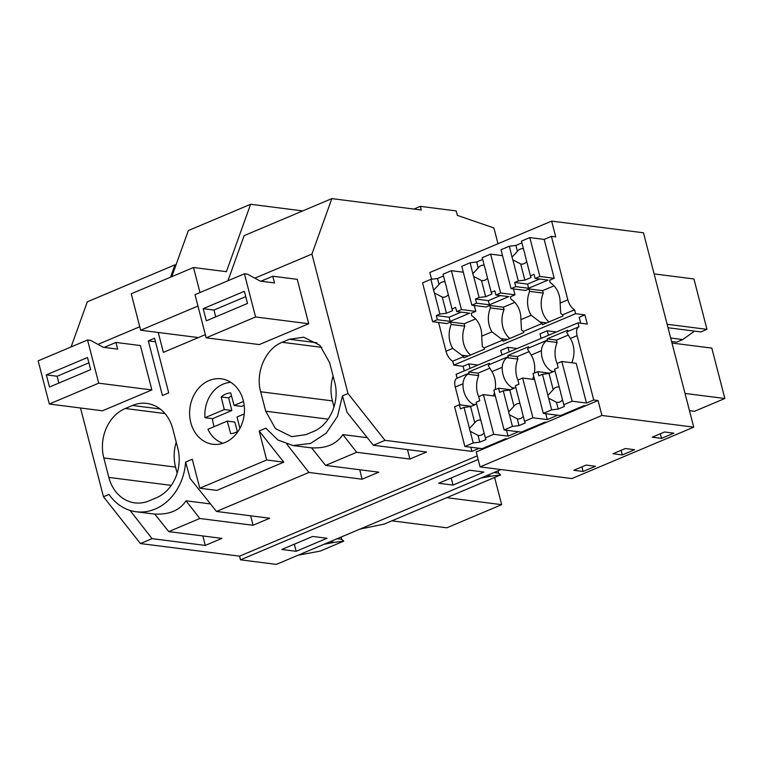 <?xml version="1.0" encoding="UTF-8"?>
<svg xmlns="http://www.w3.org/2000/svg" width="763" height="763" viewBox="0 0 763 763"><rect width="100%" height="100%" fill="white"/><g stroke="black" fill="none" stroke-linecap="round" stroke-linejoin="round"><path stroke-width="1.14" d="M148.299 340.851L162.433 395.511L168.718 392.859L154.574 338.2L148.299 340.851L155.499 341.767M71.102 346.936L87.297 301.843L174.985 264.828L175.986 264.952M359.974 529.093L384.142 524.095L500.633 474.92L491.42 476.122L486.851 475.54M480.804 478.096L491.42 476.122M470.828 447.242L471.906 451.4L384.991 440.337L373.355 445.249L426.555 452.02L409.874 459.059L356.683 452.287L325.601 465.411L378.791 472.173L362.12 479.212L308.929 472.45L216.501 511.458L269.692 518.23L253.02 525.268L199.83 518.497L168.747 531.62L221.938 538.382L205.266 545.421L152.075 538.649L140.44 543.561L239.553 556.17L477.218 455.854M601.902 415.463L480.07 466.889L476.207 451.944L598.039 400.527L593.728 399.974L577.095 335.653C576.036 330.875 576.656 327.928 578.964 326.783L577.953 322.863L587.281 324.056L584.906 314.89L575.588 313.698L574.568 309.778C571.487 307.947 569.246 304.628 567.834 299.821L551.411 236.349L555.722 236.892L551.639 221.098L643.467 232.782L693.739 427.146L601.902 415.463L598.039 400.527M471.906 451.4L479.231 448.31L483.532 448.854M308.929 472.45L286.878 444.209M216.501 511.458L190.159 478.487L185.609 462.054L192.276 459.24L199.772 488.225L266.668 459.984L259.172 431L265.839 428.186L277.942 440.032L293.021 445.544L310.57 443.437L326.278 433.117L337.542 416.321L342.463 395.844L347.995 393.508L311.933 254.069L331.838 198.618L244.15 235.633L227.965 280.727M259.172 431L283.788 462.159L216.883 490.399L199.772 488.225M168.747 531.62L154.689 514.024C169.233 514.815 179.677 510.409 186.019 500.805L210.474 503.914M323.951 544.296L334.566 542.331L329.998 541.749M391.877 520.824L446.803 527.815L501.663 504.658L494.624 477.457M176.224 442.187A38.799 32.17 -82.7 0 0 175.566 467.109L103.816 457.981L108.842 477.419A38.799 32.17 -82.7 0 0 134.822 502.874A38.799 32.17 -82.7 0 0 149.147 500.833L156.348 497.791A38.799 32.17 -82.7 0 0 177.808 448.31L172.781 428.873A38.799 32.17 -82.7 0 0 146.801 403.417A38.799 32.17 -82.7 0 0 132.476 405.468L125.266 408.51A38.799 32.17 -82.7 0 0 103.816 457.981M177.15 473.232L175.566 467.109M296.149 551.296L281.814 549.474L312.696 536.437L327.031 538.258L296.149 551.296L294.318 544.191M446.736 497.676L501.663 504.658M298.123 555.197L320.117 551.115L343.779 541.129L341.719 539.307L337.141 538.726M341.719 539.307L341.128 537.047M343.779 541.129L334.566 542.331M115.938 342.434L117.674 349.13L103.32 347.308L90.673 340.393L87.554 339.993L98.723 383.179L151.866 389.941L140.382 345.544L115.938 342.434L104.14 347.413M151.866 389.941L102.461 410.79L49.318 404.028L38.15 360.851L87.554 339.993M140.44 543.561L103.453 496.732L108.985 494.395A51.731 42.89 -82.7 0 0 136.167 511.754A51.731 42.89 -82.7 0 0 185.609 462.054M152.075 538.649L130.025 510.418M205.266 545.421L202.891 535.96M199.83 518.497L186.019 500.805M253.02 525.268L250.655 515.807M501.024 469.56L276.368 564.382L240.498 559.823L239.553 556.17M103.453 496.732L80.506 407.995M240.498 559.823L478.163 459.498M438.668 483.265L469.55 470.227L483.885 472.059L453.003 485.087L438.668 483.265M500.633 474.92L498.573 473.108L497.991 470.838M158.227 332.458L163.377 352.372L205.352 334.652M97.969 344.38L139.763 326.745M170.55 277.188L174.985 264.828M254.832 278.171L311.933 254.069M190.798 422.616A32.981 27.344 97.3 0 1 221.203 378.82A32.981 27.344 97.3 0 1 243.283 400.461A32.981 27.344 97.3 0 1 212.877 444.257A32.981 27.344 97.3 0 1 190.798 422.616M328.128 419.154L265.705 411.209L260.669 391.772C255.214 372.487 265.495 348.758 282.129 342.301L321.824 347.346M265.705 411.209L275.453 428.606L291.685 436.665L306.001 434.624L313.212 431.581C329.835 425.115 340.117 401.395 334.661 382.101L329.635 362.663L319.878 345.277L303.655 337.208L289.33 339.258L282.129 342.301M272.792 276.225L274.527 282.93L260.173 281.099L247.527 274.184L244.408 273.793L255.576 316.969L308.719 323.731L297.236 279.334L272.792 276.225L260.994 281.204M308.719 323.731L259.315 344.58L206.172 337.818L195.004 294.642L244.408 273.793M413.908 209.062L420.327 206.353L456.198 210.912L457.352 215.385L493.909 227.965L497.991 243.74M331.838 198.618L421.262 209.997L420.327 206.353M498.573 473.108L493.995 472.526M367.327 437.704L342.873 434.595C336.531 444.2 326.087 448.606 311.542 447.814L325.601 465.411M342.463 395.844L347.012 412.278L373.355 445.249M362.12 479.212L359.755 469.75M409.874 459.059L407.509 449.598M356.683 452.287L342.873 434.595M333.078 375.978A38.799 32.17 -82.7 0 0 332.42 400.899L260.669 391.772M334.003 407.032L332.42 400.899M384.991 440.337L347.995 393.508M453.003 485.087L451.171 477.991M577.953 322.863L456.121 374.29L457.132 378.21A10.348 5.217 -112.9 0 0 456.98 378.267A10.348 5.217 -112.9 0 0 455.263 387.07L459.86 404.829M438.563 322.482L446.002 351.247A10.348 5.217 -112.9 0 0 452.736 361.204L453.756 365.124L463.084 366.307L464.257 370.856M431.543 279.248L429.807 272.525L551.639 221.098M266.668 459.984L283.788 462.159M578.964 326.783L567.882 331.457A10.348 5.217 67.1 0 0 566.699 332.401L570.352 338.495L577.095 335.653M529.808 237.579L539.861 276.454L535.121 278.457L534.052 274.298L530.428 275.825L524.982 254.756A7.764 6.438 -82.7 0 0 524.734 253.297A7.764 6.438 -82.7 0 0 524.257 251.943L521.453 241.108L529.808 237.579L544.162 239.41L551.411 236.349M544.162 239.41L554.215 278.285L549.579 280.24L550.209 282.663A23.443 19.437 -82.7 0 1 560.128 303.073L560.719 313.374A10.348 5.217 -112.9 0 0 562.684 314.795L574.568 309.778M580.71 323.216L579.174 317.303L584.906 314.89M571.992 362.778L571.897 362.435A23.443 19.437 -82.7 0 0 570.352 338.495M568.225 335.1L556.465 340.06L557.095 342.492A23.443 19.437 -82.7 0 0 557.124 363.493L558.192 367.642L554.577 369.168L560.023 390.236A7.764 6.438 -82.7 0 1 560.5 391.6A7.764 6.438 -82.7 0 1 560.748 393.059L563.771 404.743L572.126 401.214L561.854 361.49L576.208 363.312L586.48 403.036L593.728 399.974M586.48 403.036L572.126 401.214M480.07 466.889L571.907 478.573L693.739 427.146M583.094 471.486L595.445 466.279L586.118 465.087L573.766 470.304L583.094 471.486L581.892 466.87M661.521 438.382L673.872 433.174L664.544 431.982L652.193 437.199L661.521 438.382L660.319 433.766M622.303 454.939L612.975 453.747L625.326 448.539L634.654 449.722L622.303 454.939L621.111 450.313M529.627 291.352L528.997 288.929L542.627 290.655L543.256 293.087L529.627 291.352A23.443 19.437 -82.7 0 0 531.182 315.291L540.137 322.062A10.348 5.217 67.1 0 0 542.092 323.483L523.466 331.352L523.78 332.563L503.199 341.252L502.884 340.04L484.257 347.899L484.572 349.12L463.98 357.809L463.666 356.588L452.736 361.204M528.997 288.929L525.392 290.445L511.048 288.624L515.778 286.621L514.701 282.463L518.315 280.937L524.877 280.135L531.048 277.532L530.428 275.825M513.47 288.929L514.996 294.833L510.371 296.788L510.991 299.22A23.443 19.437 -82.7 0 1 520.91 319.63L521.501 329.921A10.348 5.217 67.1 0 0 523.466 331.352M543.256 293.087A23.443 19.437 -82.7 0 0 548.998 321.919M542.092 323.483L542.407 324.704L562.999 316.016L562.684 314.795M548.416 335.339L547.243 330.789L556.418 331.953M541.139 338.41L539.966 333.86L547.243 330.789M534.367 373.097A23.443 19.437 -82.7 0 0 531.134 355.053L541.396 350.713C541.72 346.621 543.294 343.417 546.117 341.09A10.348 5.217 67.1 0 1 547.3 340.145A10.348 5.217 67.1 0 1 547.452 340.088L547.138 338.877L556.465 340.06M547.138 338.877L567.72 330.188L568.034 331.4A10.348 5.217 67.1 0 0 567.882 331.457M545.736 413.689L547.262 419.593L557.658 415.206L561.959 415.749M551.639 372.382L551.315 371.123A23.443 19.437 -82.7 0 1 541.396 350.713M532.774 379.335L532.688 378.992A23.443 19.437 -82.7 0 0 533.68 376.13M557.095 342.492L546.117 341.09M553.852 371.447L551.315 371.123M570.095 412.316L569.913 411.61M547.262 419.593L532.917 417.762L524.562 421.29L525.173 423.007L519.002 425.611L512.44 426.403L504.095 429.931L521.31 432.125L544.877 422.177L546.318 422.359M689.466 410.647L694.54 411.295L724.85 398.496L685.012 393.431M724.85 398.496L711.822 348.109L671.984 343.045M667.129 324.275L706.967 329.349L693.939 278.962L654.101 273.898M670.687 338.038L682.742 339.573L676.657 342.139L671.583 341.5M706.967 329.349L700.873 331.915L668.026 327.737M682.742 339.573L694.54 331.113M546.69 322.892L540.137 322.062M489.608 364.495L489.293 363.293L468.711 371.982L469.026 373.193A10.348 5.217 67.1 0 0 468.873 373.25A10.348 5.217 67.1 0 0 467.69 374.194L478.668 375.596A23.443 19.437 -82.7 0 0 478.687 396.588M528.826 347.947L528.511 346.736L507.929 355.424L508.234 356.645A10.348 5.217 67.1 0 0 508.082 356.702A10.348 5.217 67.1 0 0 506.899 357.647L517.877 359.039A23.443 19.437 -82.7 0 0 517.905 380.041L522.645 378.038L534.567 379.554M453.756 365.124L575.588 313.698M463.084 366.307L468.816 363.894L477.991 365.057M501.93 354.957L500.747 350.408L508.024 347.337L517.209 348.51M528.826 347.957A10.348 5.217 67.1 0 0 528.673 348.014A10.348 5.217 67.1 0 0 527.491 348.958L531.134 355.053M507.929 355.424L517.247 356.617L517.877 359.039M529.017 351.648L517.247 356.617M530.886 428.873L530.695 428.157M514.634 388.005L512.107 387.68A23.443 19.437 -82.7 0 1 502.188 367.27C502.502 363.178 504.076 359.974 506.899 357.647M512.431 388.93L512.107 387.68M489.779 305.477L503.418 307.212L504.038 309.644L490.409 307.909L489.779 305.477L486.184 306.993L471.83 305.171L476.56 303.178L475.483 299.02L479.097 297.484L485.659 296.693L491.83 294.089L491.219 292.372L494.834 290.846L495.912 295.004L500.652 293.011L490.599 254.136L502.521 255.653M490.409 307.909A23.443 19.437 -82.7 0 0 491.963 331.848L502.884 340.04M504.038 309.644A23.443 19.437 -82.7 0 0 509.779 338.476M507.471 339.449L500.919 338.61M506.518 430.237L508.053 436.14L518.449 431.753L522.75 432.306M474.262 305.477L475.788 311.38L471.152 313.335L471.782 315.768A23.443 19.437 -82.7 0 1 481.701 336.178L482.292 346.478A10.348 5.217 67.1 0 0 484.257 347.899M508.053 436.14L493.699 434.319L485.344 437.848L485.964 439.555L479.784 442.159L473.222 442.96L464.877 446.479L482.102 448.673L505.669 438.725L507.099 438.906M493.566 395.883L493.47 395.539A23.443 19.437 -82.7 0 0 494.462 392.678M495.149 389.645A23.443 19.437 -82.7 0 0 491.916 371.6L488.272 365.506A10.348 5.217 67.1 0 1 489.455 364.561L508.082 356.702M509.198 351.886L508.024 347.337M468.711 371.982L478.039 373.164L478.668 375.596M489.798 368.205L478.039 373.164M491.668 445.42L491.486 444.715M475.425 404.552L472.888 404.228A23.443 19.437 -82.7 0 1 462.969 383.818C463.294 379.736 464.867 376.521 467.69 374.194M473.213 405.487L472.888 404.228M468.263 355.997L461.701 355.167L463.666 356.588M450.571 322.024L464.2 323.76L464.829 326.192L451.2 324.456L450.571 322.024L446.965 323.55L432.621 321.719L437.342 319.726L436.274 315.567L439.889 314.041L446.441 313.24L452.621 310.636L452.001 308.929L455.616 307.403L456.694 311.562L461.434 309.559L451.381 270.684L463.303 272.2M451.2 324.456A23.443 19.437 -82.7 0 0 452.745 348.395L461.701 355.167M464.829 326.192A23.443 19.437 -82.7 0 0 470.561 355.024M469.989 368.443L468.816 363.894M171.78 276.673L188.337 230.56L250.607 204.274L302.72 210.912M250.607 204.274L226.411 271.685L193.506 267.498L199.982 292.544M198.428 337.58L140.659 330.226L197.951 306.039M140.659 330.226L131.236 293.784L193.506 267.498M238.38 430.99A20.439 16.948 -82.7 0 1 230.645 433.642L227.269 421.109L207.946 429.264A31.045 25.732 -82.7 0 0 212.61 436.398A31.045 25.732 -82.7 0 0 223.063 443.265M230.817 382.339A31.045 25.732 -82.7 0 0 204.97 417.723L212.496 418.687A31.045 25.732 -82.7 0 0 214.088 426.67M244.284 413.928L237.055 416.979L239.897 428.434M243.521 401.452L234.069 405.439L230.703 392.907A20.439 16.948 -82.7 0 0 221.156 396.932L224.293 409.569L204.97 417.723M234.069 405.439L241.604 406.402L244.198 405.306M224.293 409.569L231.818 410.523L228.681 397.895A20.439 16.948 97.3 0 1 231.504 395.892M231.818 410.523L212.496 418.687M227.269 421.109L234.804 422.063L237.379 431.61M228.681 397.895L221.156 396.932M98.723 383.179L49.318 404.028M46.343 374.881L49.49 387.032L90.654 369.654L87.516 357.504L46.343 374.881L57.111 376.245L88.889 362.835M58.865 383.064L57.111 376.245M255.576 316.969L206.172 337.818M203.196 308.672L206.344 320.822L247.508 303.445L244.37 291.294L203.196 308.672L213.964 310.045L245.753 296.626M215.729 316.855L213.964 310.045M432.621 321.719L422.559 282.854L430.904 279.325L437.466 278.533L439.002 284.456A7.764 6.438 97.3 0 1 444.695 281.766A7.764 6.438 97.3 0 1 444.991 281.814M437.466 278.533L443.484 275.987M430.904 279.325L433.956 291.619A7.764 6.438 -82.7 0 0 434.443 292.973L442.263 297.084A7.764 6.438 -82.7 0 0 442.74 297.16A7.764 6.438 -82.7 0 0 448.31 294.642M433.708 290.159L439.002 284.456M452.001 308.929L446.555 287.861A7.764 6.438 -82.7 0 0 446.307 286.402A7.764 6.438 -82.7 0 0 445.83 285.047L443.026 274.213L451.381 270.684M434.443 292.973L439.889 314.041M461.434 309.559L475.788 311.38M464.152 323.76L475.597 318.924M442.263 297.084L446.441 313.24M456.694 311.562L469.56 313.192L450.208 321.366L449.14 317.208L436.274 315.567M437.342 319.726L450.208 321.366M461.167 312.124L449.14 317.208M493.699 434.319L483.427 394.595L478.687 396.598L479.765 400.747L476.15 402.273L481.596 423.341A7.764 6.438 -82.7 0 1 482.073 424.705A7.764 6.438 -82.7 0 1 482.321 426.164L485.344 437.848M476.608 404.056L470.59 406.593L464.028 407.394L469.474 428.463A7.764 6.438 -82.7 0 0 469.722 429.922A7.764 6.438 -82.7 0 0 470.208 431.276L478.029 435.387A7.764 6.438 -82.7 0 0 478.506 435.463A7.764 6.438 -82.7 0 0 484.076 432.945M469.474 428.463L474.767 422.759A7.764 6.438 -82.7 0 1 480.471 420.07A7.764 6.438 -82.7 0 1 480.757 420.117M483.427 394.595L495.349 396.111M464.877 446.479L454.605 406.755L459.336 404.762L471.315 406.288M464.028 407.394L460.413 408.92L459.336 404.762M470.59 406.593L474.767 422.759M470.208 431.276L473.222 442.96M478.029 435.387L479.784 442.159M471.83 305.171L461.777 266.297L470.122 262.777L476.684 261.976L478.21 267.908A7.764 6.438 97.3 0 1 483.914 265.219A7.764 6.438 97.3 0 1 484.209 265.257M476.684 261.976L482.702 259.439M470.122 262.777L473.174 275.061A7.764 6.438 -82.7 0 0 473.651 276.425L481.482 280.526A7.764 6.438 -82.7 0 0 481.958 280.612A7.764 6.438 -82.7 0 0 487.528 278.094M472.926 273.602L478.21 267.908M491.219 292.372L485.773 271.313A7.764 6.438 -82.7 0 0 485.526 269.854A7.764 6.438 -82.7 0 0 485.039 268.49L482.245 257.665L490.599 254.136M473.651 276.425L479.097 297.484M500.652 293.011L514.996 294.833M503.37 307.203L514.815 302.377M481.482 280.526L485.659 296.693M495.912 295.004L508.778 296.645L489.426 304.809L488.349 300.651L475.483 299.02M476.56 303.178L489.426 304.809M500.375 295.577L488.349 300.651M517.905 380.041L518.974 384.199L515.359 385.725L520.805 406.793A7.764 6.438 -82.7 0 1 521.291 408.157A7.764 6.438 -82.7 0 1 521.539 409.607L524.562 421.29M532.917 417.762L522.645 378.038M515.817 387.499L509.798 390.036L503.246 390.837L508.692 411.906A7.764 6.438 -82.7 0 0 508.94 413.365A7.764 6.438 -82.7 0 0 509.417 414.729L517.247 418.83A7.764 6.438 -82.7 0 0 517.724 418.916A7.764 6.438 -82.7 0 0 523.294 416.398M508.692 411.906L513.985 406.212A7.764 6.438 -82.7 0 1 519.679 403.522A7.764 6.438 -82.7 0 1 519.975 403.56M504.095 429.931L493.823 390.208L498.554 388.214L510.523 389.731M503.246 390.837L499.622 392.363L498.554 388.214M509.798 390.036L513.985 406.212M509.417 414.729L512.44 426.403M517.247 418.83L519.002 425.611M511.048 288.624L500.995 249.749L509.341 246.22L515.893 245.428L517.428 251.351A7.764 6.438 97.3 0 1 523.132 248.662A7.764 6.438 97.3 0 1 523.418 248.709M515.893 245.428L521.911 242.882M509.341 246.22L512.383 258.514A7.764 6.438 -82.7 0 0 512.87 259.868L520.69 263.979A7.764 6.438 -82.7 0 0 521.167 264.065A7.764 6.438 -82.7 0 0 526.737 261.537M512.135 257.055L517.428 251.351M512.87 259.868L518.315 280.937M539.861 276.454L554.215 278.285M542.588 290.655L554.033 285.82M520.69 263.979L524.877 280.135M535.121 278.457L547.987 280.097L528.645 288.261L527.567 284.103L514.701 282.463M515.778 286.621L528.645 288.261M539.594 279.02L527.567 284.103M557.114 363.493L561.854 361.49M555.035 370.952L549.017 373.489L542.455 374.29L547.901 395.358A7.764 6.438 -82.7 0 0 548.149 396.817A7.764 6.438 -82.7 0 0 548.635 398.172L556.456 402.282A7.764 6.438 -82.7 0 0 556.933 402.359A7.764 6.438 -82.7 0 0 562.503 399.841M547.901 395.358L553.194 389.655A7.764 6.438 -82.7 0 1 558.898 386.965A7.764 6.438 -82.7 0 1 559.184 387.013M563.771 404.743L564.391 406.45L558.211 409.054L551.659 409.855L543.313 413.374L560.528 415.568L584.096 405.62L585.526 405.802M543.313 413.374L533.032 373.651L537.762 371.657L549.741 373.183M542.455 374.29L538.84 375.816L537.762 371.657M549.017 373.489L553.194 389.655M548.635 398.172L551.659 409.855M556.456 402.282L558.211 409.054M160.154 408.987L132.476 405.468M171.265 485.363L108.842 477.419M164.97 413.556L125.266 408.51M317.007 342.778L289.33 339.258M560.128 303.073L567.834 299.821M520.91 319.63L531.182 315.291M481.701 336.178L491.963 331.848M491.916 371.6L502.188 367.27M455.263 387.07L462.969 383.818M446.002 351.247L452.745 348.395M154.765 514.119L136.167 511.754M311.628 447.919L293.021 445.544M528.673 348.014L547.3 340.145M456.98 378.267L468.873 373.25"/></g></svg>
